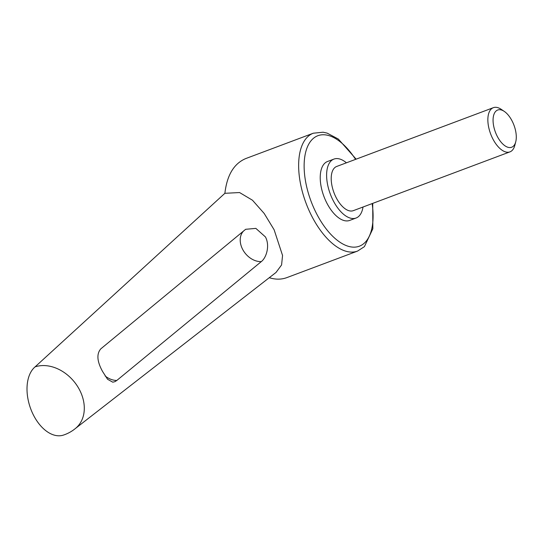<?xml version="1.0" encoding="UTF-8"?>
<svg xmlns="http://www.w3.org/2000/svg" width="543" height="543" viewBox="0 0 543 543"><rect width="100%" height="100%" fill="white"/><g stroke="black" fill="none" stroke-linecap="round" stroke-linejoin="round"><path stroke-width="0.81" d="M79.76 390.281A37.379 28.731 49.8 0 1 75.83 428.142A37.379 37.379 0 0 1 63.477 435.079A37.379 22.854 71.6 0 1 31.575 411.01A37.379 22.854 71.6 0 1 35.085 366.864A37.379 28.731 49.8 0 1 79.76 390.281M75.402 428.495L276.014 272.457L281.579 264.957L282.557 255.481L274.12 229.764L264.176 213.447L252.475 200.224L239.578 192.548L224.883 193.308L35.085 366.864M105.104 375.953A18.686 14.057 -129.6 0 0 116.806 380.46L114.994 381.634L112.788 382.184L107.568 379.279L102.559 371.453C97.041 361.462 96.444 353.934 100.781 348.871L245.667 229.295L255.862 228.386L265.439 236.938C270.136 245.68 266.382 257.755 261.298 261.611A18.686 14.057 50.4 0 1 243.067 250.14A18.686 14.057 50.4 0 1 243.746 230.843M116.806 380.46L261.298 261.611M372.729 203.367L372.837 228.793L364.414 246.644L357.538 251.09A62.954 31.379 -110.6 0 1 311.553 215.72A62.954 31.379 -110.6 0 1 307.453 137.019A62.954 31.379 -110.6 0 1 313.304 133.211L245.775 158.556C233.965 163.545 227.001 175.131 224.883 193.308M346.427 162.812A31.474 15.693 69.4 0 0 333.945 159.085A31.474 15.693 69.4 0 0 333.069 200.34A31.474 15.693 69.4 0 0 356.059 218.028A31.474 15.693 69.4 0 0 363.016 207.012M356.059 218.028L349.678 220.424A31.474 15.693 -110.6 0 1 326.682 202.736A31.474 15.693 -110.6 0 1 327.558 161.488L333.945 159.085M504.298 111.41L501.203 109.319A23.607 11.77 69.4 0 0 493.356 107.677A23.607 11.77 69.4 0 0 492.698 138.614A23.607 11.77 69.4 0 0 509.945 151.877A23.607 11.77 69.4 0 0 514.771 145.483L515.728 141.866A19.881 9.91 69.4 0 0 512.212 121.198A19.881 9.91 69.4 0 0 504.298 111.41A19.881 9.91 69.4 0 0 493.716 115.096A19.881 9.91 69.4 0 0 497.137 136.083A19.881 9.91 69.4 0 0 515.728 141.866M509.945 151.877L353.296 210.664A23.607 11.77 -110.6 0 1 336.049 197.394A23.607 11.77 -110.6 0 1 336.708 166.457L493.356 107.677M269.274 277.704C275.539 279.659 281.41 279.625 286.887 277.602L357.538 251.09M355.57 159.377A59.017 29.417 69.4 0 0 312.395 139.266A59.017 29.417 69.4 0 0 316.236 213.053A59.017 29.417 69.4 0 0 364.842 242.646A59.017 29.417 69.4 0 0 372.152 203.584M356.14 159.167L338.35 139.062L327.117 133.11L323.092 132.214L313.304 133.211"/></g></svg>
